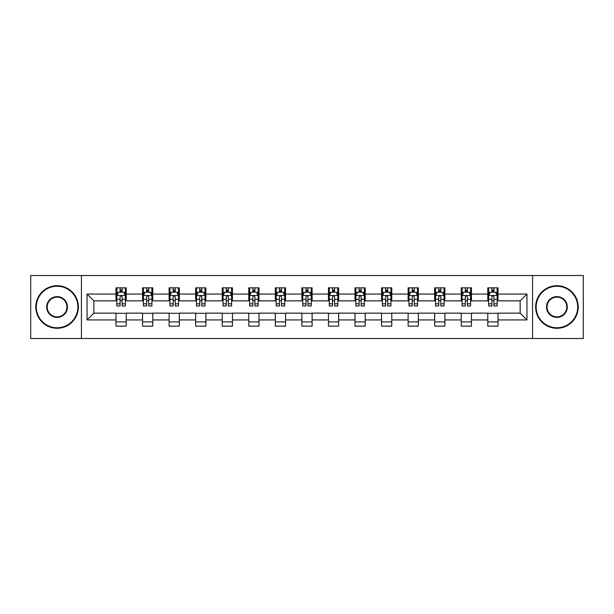 <?xml version="1.0" encoding="UTF-8"?>
<svg xmlns="http://www.w3.org/2000/svg" width="614" height="614" viewBox="0 0 614 614"><rect width="100%" height="100%" fill="white"/><g stroke="black" fill="none" stroke-linecap="round" stroke-linejoin="round"><path stroke-width="0.92" d="M532.568 338.498L583.3 338.498L583.3 275.502L532.568 275.502L532.568 338.498L81.432 338.498L81.432 275.502L30.7 275.502L30.7 338.498L81.432 338.498M532.568 275.502L81.432 275.502M498.008 294.06L498.008 287.851L487.792 287.851L487.792 294.06L471.452 294.06L471.452 287.851L461.237 287.851L461.237 294.06L444.897 294.06L444.897 287.851L434.681 287.851L434.681 294.06L418.334 294.06L418.334 287.851L408.126 287.851L408.126 294.06L391.778 294.06L391.778 287.851L381.563 287.851L381.563 294.06L365.223 294.06L365.223 287.851L355.007 287.851L355.007 294.06L338.667 294.06L338.667 287.851L328.452 287.851L328.452 294.06L312.104 294.06L312.104 287.851L301.896 287.851L301.896 294.06L285.548 294.06L285.548 287.851L275.333 287.851L275.333 294.06L258.993 294.06L258.993 287.851L248.777 287.851L248.777 294.06L232.437 294.06L232.437 287.851L222.222 287.851L222.222 294.06L205.874 294.06L205.874 287.851L195.666 287.851L195.666 294.06L179.319 294.06L179.319 287.851L169.103 287.851L169.103 294.06L152.763 294.06L152.763 287.851L142.548 287.851L142.548 294.06L126.208 294.06L126.208 287.851L115.992 287.851L115.992 294.06L87.05 294.06L87.05 319.94L93.858 313.132L115.992 313.132L115.992 326.149L126.208 326.149L126.208 313.132L142.548 313.132L142.548 326.149L152.763 326.149L152.763 313.132L169.103 313.132L169.103 326.149L179.319 326.149L179.319 313.132L195.666 313.132L195.666 326.149L205.874 326.149L205.874 313.132L222.222 313.132L222.222 326.149L232.437 326.149L232.437 313.132L248.777 313.132L248.777 326.149L258.993 326.149L258.993 313.132L275.333 313.132L275.333 326.149L285.548 326.149L285.548 313.132L301.896 313.132L301.896 326.149L312.104 326.149L312.104 313.132L328.452 313.132L328.452 326.149L338.667 326.149L338.667 313.132L355.007 313.132L355.007 326.149L365.223 326.149L365.223 313.132L381.563 313.132L381.563 326.149L391.778 326.149L391.778 313.132L408.126 313.132L408.126 326.149L418.334 326.149L418.334 313.132L434.681 313.132L434.681 326.149L444.897 326.149L444.897 313.132L461.237 313.132L461.237 326.149L471.452 326.149L471.452 313.132L487.792 313.132L487.792 326.149L498.008 326.149L498.008 313.132L520.142 313.132L520.142 300.868L498.008 300.868L498.008 294.06L526.95 294.06L526.95 319.94L498.008 319.94M487.792 319.94L471.452 319.94M461.237 319.94L444.897 319.94M434.681 319.94L418.334 319.94M408.126 319.94L391.778 319.94M381.563 319.94L365.223 319.94M355.007 319.94L338.667 319.94M328.452 319.94L312.104 319.94M301.896 319.94L285.548 319.94M275.333 319.94L258.993 319.94M248.777 319.94L232.437 319.94M222.222 319.94L205.874 319.94M195.666 319.94L179.319 319.94M169.103 319.94L152.763 319.94M142.548 319.94L126.208 319.94M115.992 319.94L87.05 319.94M487.792 294.06L487.792 300.868L471.452 300.868L471.452 294.06M461.237 294.06L461.237 300.868L444.897 300.868L444.897 294.06M434.681 294.06L434.681 300.868L418.334 300.868L418.334 294.06M408.126 294.06L408.126 300.868L391.778 300.868L391.778 294.06M381.563 294.06L381.563 300.868L365.223 300.868L365.223 294.06M355.007 294.06L355.007 300.868L338.667 300.868L338.667 294.06M328.452 294.06L328.452 300.868L312.104 300.868L312.104 294.06M301.896 294.06L301.896 300.868L285.548 300.868L285.548 294.06M275.333 294.06L275.333 300.868L258.993 300.868L258.993 294.06M248.777 294.06L248.777 300.868L232.437 300.868L232.437 294.06M222.222 294.06L222.222 300.868L205.874 300.868L205.874 294.06M195.666 294.06L195.666 300.868L179.319 300.868L179.319 294.06M169.103 294.06L169.103 300.868L152.763 300.868L152.763 294.06M142.548 294.06L142.548 300.868L126.208 300.868L126.208 294.06M115.992 294.06L115.992 300.868L93.858 300.868L87.05 294.06M93.858 300.868L93.858 313.132M526.95 319.94L520.142 313.132M520.142 300.868L526.95 294.06M115.992 292.103L116.844 292.103M120.075 292.103L122.117 292.103M125.356 292.103L126.208 292.103M115.992 300.699L116.844 300.699M120.075 300.699L122.117 300.699M125.356 300.699L126.208 300.699M115.992 313.301L126.208 313.301M115.992 321.897L126.208 321.897M142.548 313.301L152.763 313.301M142.548 321.897L152.763 321.897M142.548 292.103L143.4 292.103M146.631 292.103L148.68 292.103M151.911 292.103L152.763 292.103M142.548 300.699L143.4 300.699M146.631 300.699L148.68 300.699M151.911 300.699L152.763 300.699M169.103 313.301L179.319 313.301M169.103 321.897L179.319 321.897M169.103 292.103L169.955 292.103M173.194 292.103L175.236 292.103M178.467 292.103L179.319 292.103M169.103 300.699L169.955 300.699M173.194 300.699L175.236 300.699M178.467 300.699L179.319 300.699M195.666 313.301L205.874 313.301M195.666 321.897L205.874 321.897M195.666 292.103L196.511 292.103M199.75 292.103L201.791 292.103M205.022 292.103L205.874 292.103M195.666 300.699L196.511 300.699M199.75 300.699L201.791 300.699M205.022 300.699L205.874 300.699M222.222 313.301L232.437 313.301M222.222 321.897L232.437 321.897M222.222 292.103L223.074 292.103M226.305 292.103L228.347 292.103M231.585 292.103L232.437 292.103M222.222 300.699L223.074 300.699M226.305 300.699L228.347 300.699M231.585 300.699L232.437 300.699M248.777 313.301L258.993 313.301M248.777 321.897L258.993 321.897M248.777 292.103L249.629 292.103M252.861 292.103L254.91 292.103M258.141 292.103L258.993 292.103M248.777 300.699L249.629 300.699M252.861 300.699L254.91 300.699M258.141 300.699L258.993 300.699M275.333 313.301L285.548 313.301M275.333 321.897L285.548 321.897M275.333 292.103L276.185 292.103M279.424 292.103L281.465 292.103M284.696 292.103L285.548 292.103M275.333 300.699L276.185 300.699M279.424 300.699L281.465 300.699M284.696 300.699L285.548 300.699M301.896 313.301L312.104 313.301M301.896 321.897L312.104 321.897M301.896 292.103L302.74 292.103M305.979 292.103L308.021 292.103M311.26 292.103L312.104 292.103M301.896 300.699L302.74 300.699M305.979 300.699L308.021 300.699M311.26 300.699L312.104 300.699M328.452 313.301L338.667 313.301M328.452 321.897L338.667 321.897M328.452 292.103L329.304 292.103M332.535 292.103L334.576 292.103M337.815 292.103L338.667 292.103M328.452 300.699L329.304 300.699M332.535 300.699L334.576 300.699M337.815 300.699L338.667 300.699M355.007 313.301L365.223 313.301M355.007 321.897L365.223 321.897M355.007 292.103L355.859 292.103M359.09 292.103L361.139 292.103M364.371 292.103L365.223 292.103M355.007 300.699L355.859 300.699M359.09 300.699L361.139 300.699M364.371 300.699L365.223 300.699M381.563 313.301L391.778 313.301M381.563 321.897L391.778 321.897M381.563 292.103L382.415 292.103M385.653 292.103L387.695 292.103M390.926 292.103L391.778 292.103M381.563 300.699L382.415 300.699M385.653 300.699L387.695 300.699M390.926 300.699L391.778 300.699M408.126 313.301L418.334 313.301M408.126 321.897L418.334 321.897M408.126 292.103L408.978 292.103M412.209 292.103L414.25 292.103M417.489 292.103L418.334 292.103M408.126 300.699L408.978 300.699M412.209 300.699L414.25 300.699M417.489 300.699L418.334 300.699M434.681 313.301L444.897 313.301M434.681 321.897L444.897 321.897M434.681 292.103L435.533 292.103M438.764 292.103L440.806 292.103M444.045 292.103L444.897 292.103M434.681 300.699L435.533 300.699M438.764 300.699L440.806 300.699M444.045 300.699L444.897 300.699M461.237 313.301L471.452 313.301M461.237 321.897L471.452 321.897M461.237 292.103L462.089 292.103M465.32 292.103L467.369 292.103M470.6 292.103L471.452 292.103M461.237 300.699L462.089 300.699M465.32 300.699L467.369 300.699M470.6 300.699L471.452 300.699M487.792 313.301L498.008 313.301M487.792 321.897L498.008 321.897M487.792 292.103L488.644 292.103M491.883 292.103L493.925 292.103M497.156 292.103L498.008 292.103M487.792 300.699L488.644 300.699M491.883 300.699L493.925 300.699M497.156 300.699L498.008 300.699M122.117 290.061L120.075 290.061M125.356 303.846L122.117 303.846L122.117 305.979L125.356 305.979L125.356 295.595L123.652 292.187L118.54 292.187L116.844 295.595L116.844 305.979L120.075 305.979L120.075 303.846L116.844 303.846M116.844 295.595L116.844 287.851M125.356 295.595L125.356 287.851M120.075 292.187L120.075 287.851M122.117 287.851L122.117 292.187M122.117 303.846L122.117 296.869C121.442 295.557 120.758 295.557 120.075 296.869L120.075 303.846M57.087 286.231A20.769 20.769 0 0 0 36.318 307A20.769 20.769 0 0 0 57.087 327.769A20.769 20.769 0 0 0 77.855 307A20.769 20.769 0 0 0 57.087 286.231M57.087 328.283A21.283 21.283 0 0 1 35.804 307A21.283 21.283 0 0 1 57.087 285.717A21.283 21.283 0 0 1 78.369 307A21.283 21.283 0 0 1 57.087 328.283M57.087 296.616A10.384 10.384 0 0 1 67.471 307A10.384 10.384 0 0 1 57.087 317.384A10.384 10.384 0 0 1 46.702 307A10.384 10.384 0 0 1 57.087 296.616M57.087 316.878A9.878 9.878 0 0 0 66.964 307A9.878 9.878 0 0 0 57.087 297.122A9.878 9.878 0 0 0 47.217 307A9.878 9.878 0 0 0 57.087 316.878M556.913 286.231A20.769 20.769 0 0 0 536.145 307A20.769 20.769 0 0 0 556.913 327.769A20.769 20.769 0 0 0 577.682 307A20.769 20.769 0 0 0 556.913 286.231M556.913 328.283A21.283 21.283 0 0 1 535.631 307A21.283 21.283 0 0 1 556.913 285.717A21.283 21.283 0 0 1 578.196 307A21.283 21.283 0 0 1 556.913 328.283M556.913 296.616A10.384 10.384 0 0 1 567.298 307A10.384 10.384 0 0 1 556.913 317.384A10.384 10.384 0 0 1 546.529 307A10.384 10.384 0 0 1 556.913 296.616M556.913 316.878A9.878 9.878 0 0 0 566.783 307A9.878 9.878 0 0 0 556.913 297.122A9.878 9.878 0 0 0 547.036 307A9.878 9.878 0 0 0 556.913 316.878M148.68 290.061L146.631 290.061M151.911 303.846L148.68 303.846L148.68 305.979L151.911 305.979L151.911 295.595L150.207 292.187L145.104 292.187L143.4 295.595L143.4 305.979L146.631 305.979L146.631 303.846L143.4 303.846M143.4 295.595L143.4 287.851M151.911 295.595L151.911 287.851M146.631 292.187L146.631 287.851M148.68 287.851L148.68 292.187M148.68 303.846L148.68 296.869C147.997 295.557 147.314 295.557 146.631 296.869L146.631 303.846M175.236 290.061L173.194 290.061M178.467 303.846L175.236 303.846L175.236 305.979L178.467 305.979L178.467 295.595L176.763 292.187L171.659 292.187L169.955 295.595L169.955 305.979L173.194 305.979L173.194 303.846L169.955 303.846M169.955 295.595L169.955 287.851M178.467 295.595L178.467 287.851M173.194 292.187L173.194 287.851M175.236 287.851L175.236 292.187M175.236 303.846L175.236 296.869C174.553 295.557 173.869 295.557 173.194 296.869L173.194 303.846M201.791 290.061L199.75 290.061M205.022 303.846L201.791 303.846L201.791 305.979L205.022 305.979L205.022 295.595L203.326 292.187L198.215 292.187L196.511 295.595L196.511 305.979L199.75 305.979L199.75 303.846L196.511 303.846M196.511 295.595L196.511 287.851M205.022 295.595L205.022 287.851M199.75 292.187L199.75 287.851M201.791 287.851L201.791 292.187M201.791 303.846L201.791 296.869C201.108 295.557 200.433 295.557 199.75 296.869L199.75 303.846M228.347 290.061L226.305 290.061M231.585 303.846L228.347 303.846L228.347 305.979L231.585 305.979L231.585 295.595L229.882 292.187L224.778 292.187L223.074 295.595L223.074 305.979L226.305 305.979L226.305 303.846L223.074 303.846M223.074 295.595L223.074 287.851M231.585 295.595L231.585 287.851M226.305 292.187L226.305 287.851M228.347 287.851L228.347 292.187M228.347 303.846L228.347 296.869C227.671 295.557 226.988 295.557 226.305 296.869L226.305 303.846M254.91 290.061L252.861 290.061M258.141 303.846L254.91 303.846L254.91 305.979L258.141 305.979L258.141 295.595L256.437 292.187L251.333 292.187L249.629 295.595L249.629 305.979L252.861 305.979L252.861 303.846L249.629 303.846M249.629 295.595L249.629 287.851M258.141 295.595L258.141 287.851M252.861 292.187L252.861 287.851M254.91 287.851L254.91 292.187M254.91 303.846L254.91 296.869C254.227 295.557 253.544 295.557 252.861 296.869L252.861 303.846M281.465 290.061L279.424 290.061M284.696 303.846L281.465 303.846L281.465 305.979L284.696 305.979L284.696 295.595L282.993 292.187L277.889 292.187L276.185 295.595L276.185 305.979L279.424 305.979L279.424 303.846L276.185 303.846M276.185 295.595L276.185 287.851M284.696 295.595L284.696 287.851M279.424 292.187L279.424 287.851M281.465 287.851L281.465 292.187M281.465 303.846L281.465 296.869C280.782 295.557 280.099 295.557 279.424 296.869L279.424 303.846M308.021 290.061L305.979 290.061M311.26 303.846L308.021 303.846L308.021 305.979L311.26 305.979L311.26 295.595L309.556 292.187L304.444 292.187L302.74 295.595L302.74 305.979L305.979 305.979L305.979 303.846L302.74 303.846M302.74 295.595L302.74 287.851M311.26 295.595L311.26 287.851M305.979 292.187L305.979 287.851M308.021 287.851L308.021 292.187M308.021 303.846L308.021 296.869C307.338 295.557 306.662 295.557 305.979 296.869L305.979 303.846M334.576 290.061L332.535 290.061M337.815 303.846L334.576 303.846L334.576 305.979L337.815 305.979L337.815 295.595L336.111 292.187L331.007 292.187L329.304 295.595L329.304 305.979L332.535 305.979L332.535 303.846L329.304 303.846M329.304 295.595L329.304 287.851M337.815 295.595L337.815 287.851M332.535 292.187L332.535 287.851M334.576 287.851L334.576 292.187M334.576 303.846L334.576 296.869C333.901 295.557 333.218 295.557 332.535 296.869L332.535 303.846M361.139 290.061L359.09 290.061M364.371 303.846L361.139 303.846L361.139 305.979L364.371 305.979L364.371 295.595L362.667 292.187L357.563 292.187L355.859 295.595L355.859 305.979L359.09 305.979L359.09 303.846L355.859 303.846M355.859 295.595L355.859 287.851M364.371 295.595L364.371 287.851M359.09 292.187L359.09 287.851M361.139 287.851L361.139 292.187M361.139 303.846L361.139 296.869C360.456 295.557 359.773 295.557 359.09 296.869L359.09 303.846M387.695 290.061L385.653 290.061M390.926 303.846L387.695 303.846L387.695 305.979L390.926 305.979L390.926 295.595L389.222 292.187L384.118 292.187L382.415 295.595L382.415 305.979L385.653 305.979L385.653 303.846L382.415 303.846M382.415 295.595L382.415 287.851M390.926 295.595L390.926 287.851M385.653 292.187L385.653 287.851M387.695 287.851L387.695 292.187M387.695 303.846L387.695 296.869C387.012 295.557 386.336 295.557 385.653 296.869L385.653 303.846M414.25 290.061L412.209 290.061M417.489 303.846L414.25 303.846L414.25 305.979L417.489 305.979L417.489 295.595L415.785 292.187L410.674 292.187L408.978 295.595L408.978 305.979L412.209 305.979L412.209 303.846L408.978 303.846M408.978 295.595L408.978 287.851M417.489 295.595L417.489 287.851M412.209 292.187L412.209 287.851M414.25 287.851L414.25 292.187M414.25 303.846L414.25 296.869C413.575 295.557 412.892 295.557 412.209 296.869L412.209 303.846M440.806 290.061L438.764 290.061M444.045 303.846L440.806 303.846L440.806 305.979L444.045 305.979L444.045 295.595L442.341 292.187L437.237 292.187L435.533 295.595L435.533 305.979L438.764 305.979L438.764 303.846L435.533 303.846M435.533 295.595L435.533 287.851M444.045 295.595L444.045 287.851M438.764 292.187L438.764 287.851M440.806 287.851L440.806 292.187M440.806 303.846L440.806 296.869C440.131 295.557 439.447 295.557 438.764 296.869L438.764 303.846M467.369 290.061L465.32 290.061M470.6 303.846L467.369 303.846L467.369 305.979L470.6 305.979L470.6 295.595L468.896 292.187L463.793 292.187L462.089 295.595L462.089 305.979L465.32 305.979L465.32 303.846L462.089 303.846M462.089 295.595L462.089 287.851M470.6 295.595L470.6 287.851M465.32 292.187L465.32 287.851M467.369 287.851L467.369 292.187M467.369 303.846L467.369 296.869C466.686 295.557 466.003 295.557 465.32 296.869L465.32 303.846M493.925 290.061L491.883 290.061M497.156 303.846L493.925 303.846L493.925 305.979L497.156 305.979L497.156 295.595L495.46 292.187L490.348 292.187L488.644 295.595L488.644 305.979L491.883 305.979L491.883 303.846L488.644 303.846M488.644 295.595L488.644 287.851M497.156 295.595L497.156 287.851M491.883 292.187L491.883 287.851M493.925 287.851L493.925 292.187M493.925 303.846L493.925 296.869C493.242 295.557 492.566 295.557 491.883 296.869L491.883 303.846M125.31 295.511L116.883 295.511M116.844 292.394L118.441 292.394M123.752 292.394L125.356 292.394M120.075 299.279L116.844 299.279M125.356 299.279L122.117 299.279M122.117 291.143L120.075 291.143M151.865 295.511L143.438 295.511M143.4 292.394L144.996 292.394M150.307 292.394L151.911 292.394M146.631 299.279L143.4 299.279M151.911 299.279L148.68 299.279M148.68 291.143L146.631 291.143M178.428 295.511L170.001 295.511M169.955 292.394L171.559 292.394M176.87 292.394L178.467 292.394M173.194 299.279L169.955 299.279M178.467 299.279L175.236 299.279M175.236 291.143L173.194 291.143M204.984 295.511L196.557 295.511M196.511 292.394L198.115 292.394M203.426 292.394L205.022 292.394M199.75 299.279L196.511 299.279M205.022 299.279L201.791 299.279M201.791 291.143L199.75 291.143M231.539 295.511L223.112 295.511M223.074 292.394L224.67 292.394M229.981 292.394L231.585 292.394M226.305 299.279L223.074 299.279M231.585 299.279L228.347 299.279M228.347 291.143L226.305 291.143M258.095 295.511L249.668 295.511M249.629 292.394L251.226 292.394M256.545 292.394L258.141 292.394M252.861 299.279L249.629 299.279M258.141 299.279L254.91 299.279M254.91 291.143L252.861 291.143M284.658 295.511L276.231 295.511M276.185 292.394L277.789 292.394M283.1 292.394L284.696 292.394M279.424 299.279L276.185 299.279M284.696 299.279L281.465 299.279M281.465 291.143L279.424 291.143M311.214 295.511L302.786 295.511M302.74 292.394L304.344 292.394M309.656 292.394L311.26 292.394M305.979 299.279L302.74 299.279M311.26 299.279L308.021 299.279M308.021 291.143L305.979 291.143M337.769 295.511L329.342 295.511M329.304 292.394L330.9 292.394M336.211 292.394L337.815 292.394M332.535 299.279L329.304 299.279M337.815 299.279L334.576 299.279M334.576 291.143L332.535 291.143M364.332 295.511L355.905 295.511M355.859 292.394L357.455 292.394M362.774 292.394L364.371 292.394M359.09 299.279L355.859 299.279M364.371 299.279L361.139 299.279M361.139 291.143L359.09 291.143M390.888 295.511L382.461 295.511M382.415 292.394L384.019 292.394M389.33 292.394L390.926 292.394M385.653 299.279L382.415 299.279M390.926 299.279L387.695 299.279M387.695 291.143L385.653 291.143M417.443 295.511L409.016 295.511M408.978 292.394L410.574 292.394M415.885 292.394L417.489 292.394M412.209 299.279L408.978 299.279M417.489 299.279L414.25 299.279M414.25 291.143L412.209 291.143M443.999 295.511L435.572 295.511M435.533 292.394L437.13 292.394M442.441 292.394L444.045 292.394M438.764 299.279L435.533 299.279M444.045 299.279L440.806 299.279M440.806 291.143L438.764 291.143M470.562 295.511L462.135 295.511M462.089 292.394L463.693 292.394M469.004 292.394L470.6 292.394M465.32 299.279L462.089 299.279M470.6 299.279L467.369 299.279M467.369 291.143L465.32 291.143M497.117 295.511L488.69 295.511M488.644 292.394L490.248 292.394M495.559 292.394L497.156 292.394M491.883 299.279L488.644 299.279M497.156 299.279L493.925 299.279M493.925 291.143L491.883 291.143"/></g></svg>
